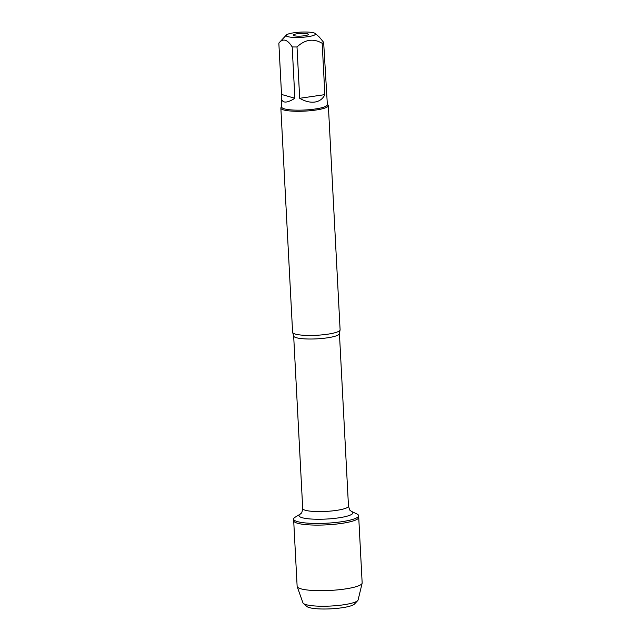 <?xml version="1.0" encoding="UTF-8"?>
<svg xmlns="http://www.w3.org/2000/svg" width="641" height="641" viewBox="0 0 641 641"><rect width="100%" height="100%" fill="white"/><g stroke="black" fill="none" stroke-linecap="round" stroke-linejoin="round"><path stroke-width="0.96" d="M356.893 513.962A32.555 5.825 177 0 1 358.639 515.701A32.555 5.825 177 0 1 326.429 523.216A32.555 5.825 177 0 1 293.61 519.106A32.555 5.825 177 0 1 295.164 517.191L300.309 514.066A26.978 4.824 177 0 0 326.213 519.058A26.978 4.824 177 0 0 351.452 511.382L356.893 513.962M297.192 586.643A32.555 5.825 -3 0 0 344.882 589.007A32.555 5.825 -3 0 0 362.133 583.238L358.111 599.912A27.659 4.944 177 0 1 357.718 600.569A27.659 4.944 177 0 1 343.448 604.816A27.659 4.944 177 0 1 303.393 603.421A27.659 4.944 177 0 1 302.937 602.804L297.192 586.643A32.555 5.825 -3 0 1 297.136 586.331L293.698 520.756A32.555 5.825 -3 0 0 326.517 524.867A32.555 5.825 -3 0 0 358.728 517.343A32.555 5.825 177 0 1 341.445 523.425A32.555 5.825 177 0 1 293.698 520.756L293.61 519.106M287.336 34.39A14.719 2.628 -3 0 0 286.351 35.031A14.719 2.628 -3 0 0 292.192 37.322A14.719 2.628 -3 0 0 307.712 36.729A14.719 2.628 -3 0 0 315.26 33.516A14.719 2.628 -3 0 0 302.416 32.05A14.719 2.628 -3 0 0 287.336 34.39M278.843 43.099L281.527 94.435L281.255 97.656C281.992 103.321 286.527 103.53 294.876 98.273L292.192 46.937C287.408 39.341 282.953 38.059 278.843 43.099L286.351 35.031M292.192 46.937A22.836 4.086 -3 0 0 297.007 46.961C305.068 39.413 313.457 38.196 322.175 43.292A22.836 4.086 -3 0 0 323.657 42.354L319.306 37.05L315.26 33.516M323.657 42.354L327.367 104.731A22.836 4.086 177 0 1 315.244 108.994A22.836 4.086 177 0 1 281.752 107.119L281.255 97.656M297.007 46.961L299.692 98.297C305.092 101.414 310.156 102.672 314.875 102.047C319.547 101.302 322.872 98.826 324.867 94.628L322.175 43.292M280.854 108.105L292.6 332.27A23.789 4.255 -3 0 0 292.713 332.639A23.789 4.255 -3 0 0 327.487 334.225A23.789 4.255 -3 0 0 340.034 330.163A23.789 4.255 -3 0 0 340.107 329.786L328.36 105.613A23.789 4.255 177 0 1 304.828 111.109A23.789 4.255 177 0 1 280.854 108.105A23.789 4.255 177 0 1 281.207 107.311L281.736 106.751M327.343 104.355L327.928 104.868A23.789 4.255 177 0 1 328.36 105.613M297.304 33.733A7.54 1.346 177 0 1 305.012 33.412A7.54 1.346 177 0 1 308.321 34.502A7.54 1.346 177 0 1 300.901 36.096A7.54 1.346 177 0 1 293.346 35.287A7.54 1.346 177 0 1 297.304 33.733M294.876 98.273L281.527 94.435M324.867 94.628L299.692 98.297M362.133 583.238A32.555 5.825 -3 0 0 362.157 582.925L358.639 515.701M303.393 603.421L306.983 606.546A24.182 4.327 -3 0 0 342.006 607.764A24.182 4.327 -3 0 0 354.473 604.054L357.718 600.569M340.034 330.163L339.434 333.552A22.916 4.094 177 0 1 316.766 338.849A22.916 4.094 177 0 1 293.666 335.956L292.713 332.639M293.666 335.956L302.712 508.529A22.916 4.094 -3 0 0 325.812 511.422A22.916 4.094 -3 0 0 348.48 506.134C349.465 509.483 350.09 510.949 350.355 510.54L351.452 511.382M339.434 333.552L348.48 506.134M302.712 508.529C302.079 511.967 301.615 513.489 301.302 513.104L300.309 514.066"/></g></svg>
